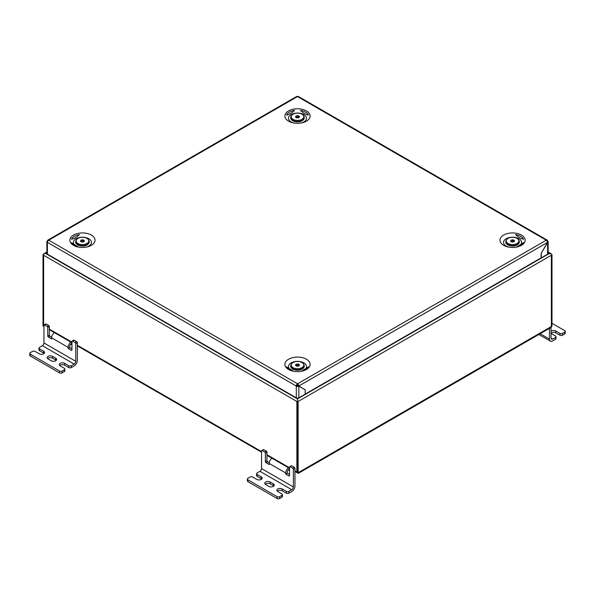 <?xml version="1.0" encoding="UTF-8"?>
<svg xmlns="http://www.w3.org/2000/svg" width="595" height="595" viewBox="0 0 595 595"><rect width="100%" height="100%" fill="white"/><g stroke="black" fill="none" stroke-linecap="round" stroke-linejoin="round"><path stroke-width="0.89" d="M548.136 253.425L549.453 253.425C550.992 253.522 551.84 254.013 551.996 254.898L551.996 325.428L551.996 254.898L551.253 253.857L548.136 253.425M548.136 252.667L549.453 253.425L297.5 398.888L297.5 398.129L297.5 472.356L297.5 398.888L45.547 253.425L43.747 253.857L43.004 254.898L43.004 325.428L43.004 254.898C43.167 254.013 44.015 253.522 45.547 253.425L46.864 253.425L45.547 253.425L46.864 252.667M296.868 471.991L297.5 472.356A1.8 1.041 120 0 0 297.872 473.181L297.24 472.817A1.8 1.041 -60 0 1 296.868 471.991L296.868 401.461L297.5 401.833L551.996 254.898L551.364 255.262L551.364 325.792A0.9 0.521 120 0 1 550.725 326.893L298.772 472.356A0.9 0.521 120 0 1 298.326 472.4A0.9 0.521 120 0 1 298.14 471.991L298.14 401.461L297.5 401.833L43.004 254.898L43.636 255.262L43.636 325.792A1.8 1.041 120 0 0 43.956 326.581L43.376 326.253A1.8 1.041 -60 0 1 43.004 325.428L43.636 325.792M298.772 473.092L550.725 327.629A1.8 1.041 120 0 0 551.996 325.428A1.8 1.041 120 0 1 550.725 327.629L298.772 473.092A1.8 1.041 120 0 1 297.872 473.181A1.8 1.041 120 0 0 298.772 473.092M298.839 397.824L298.839 386.148L305.198 389.822L305.198 394.15L298.839 397.824A1.8 1.041 180 0 1 296.295 397.824L296.295 386.148A1.8 1.041 0 0 0 298.839 386.148L298.199 385.776A0.9 0.521 0 0 1 296.927 385.776L296.868 385.664A0.9 0.521 120 0 1 297.5 384.563L297.5 385.932L297.567 383.797L546.21 240.239A1.8 1.041 60 0 1 547.482 242.448L547.608 242.515A1.8 1.041 0 0 0 548.136 241.786A1.8 1.041 0 0 0 547.608 241.049L547.549 240.938A1.8 1.041 -60 0 0 547.169 240.112A1.8 1.041 -60 0 0 546.269 240.201L546.21 240.239M294.956 470.89L297.5 472.356A1.8 1.041 120 0 0 297.872 473.181L294.956 471.5M43.956 326.588L43.376 326.253A1.8 1.041 -60 0 1 43.004 325.428L43.956 325.978M73.542 235.062A12.599 7.274 0 0 0 78.25 247.059A12.599 7.274 0 0 0 86.647 247.059A12.599 7.274 0 0 0 91.355 245.348A12.599 7.274 0 0 0 91.355 235.062A12.599 7.274 0 0 0 73.542 235.062M85.992 247.185A8.999 5.191 0 0 0 88.811 246.085A8.999 5.191 0 0 0 88.811 238.736A8.999 5.191 0 0 0 76.086 238.736A8.999 5.191 0 0 0 78.904 247.185M288.597 110.901A12.599 7.274 0 0 0 293.305 122.905A12.599 7.274 0 0 0 301.702 122.905A12.599 7.274 0 0 0 306.41 121.187A12.599 7.274 0 0 0 306.41 110.901A12.599 7.274 0 0 0 288.597 110.901M293.96 123.024A8.999 5.191 180 0 1 291.141 114.575A8.999 5.191 180 0 1 303.867 114.575A8.999 5.191 180 0 1 303.867 121.923A8.999 5.191 180 0 1 301.048 123.024M306.41 369.502A12.599 7.274 0 0 0 306.41 359.216A12.599 7.274 0 0 0 288.597 359.216A12.599 7.274 0 0 0 293.305 371.221A12.599 7.274 0 0 0 301.702 371.221A12.599 7.274 0 0 0 306.41 369.502M293.96 371.339A8.999 5.191 180 0 1 291.141 362.891A8.999 5.191 180 0 1 303.867 362.891A8.999 5.191 180 0 1 303.867 370.239A8.999 5.191 180 0 1 301.048 371.339M521.458 245.348A12.599 7.274 0 0 0 521.458 235.062A12.599 7.274 0 0 0 503.645 235.062A12.599 7.274 0 0 0 508.353 247.059A12.599 7.274 0 0 0 516.75 247.059A12.599 7.274 0 0 0 521.458 245.348M516.096 247.185A8.999 5.191 -0 0 0 518.914 246.085A8.999 5.191 -0 0 0 518.914 238.736A8.999 5.191 -0 0 0 506.189 238.736A8.999 5.191 -0 0 0 509.008 247.185M47.86 241.101L47.518 240.901A1.8 1.041 60 0 1 47.89 240.075A1.8 1.041 60 0 1 48.79 240.164L48.73 240.201A1.8 1.041 -60 0 0 47.459 242.41L47.392 242.448A1.8 1.041 0 0 1 46.864 241.711A1.8 1.041 0 0 1 47.392 240.975L47.801 241.206M547.169 240.112L298.4 96.487A1.8 1.041 120 0 0 297.5 96.576L297.441 96.613A1.8 1.041 -120 0 0 296.541 96.524L47.89 240.075M48.73 240.201L297.567 383.797A1.8 1.041 -120 0 1 298.839 385.999L305.198 389.822M548.136 241.786L548.136 253.463A1.8 1.041 180 0 1 547.608 254.199L547.608 242.515L541.123 253.463L547.482 242.448L298.839 385.999L298.199 385.627A0.9 0.521 -120 0 0 297.567 384.526M541.123 253.463L541.123 257.873L305.198 394.076M304.566 389.45L305.198 389.673M297.5 383.827A1.8 1.041 120 0 0 296.228 386.036L296.868 385.738M296.295 397.824L47.392 254.125A1.8 1.041 180 0 1 46.864 253.388L46.864 241.711M547.14 241.243L547.549 241.012M541.249 253.537L541.249 257.873L547.608 254.199M516.549 247.104A11.394 6.582 0 0 0 523.548 242.671L516.445 247.118M308.493 115.043A11.394 6.582 0 0 0 300.505 110.432C303.227 113.072 305.889 114.612 308.493 115.043M523.548 239.205A11.394 6.582 0 0 0 515.553 234.594C518.282 237.234 520.945 238.774 523.548 239.205M79.447 234.594A11.394 6.582 0 0 0 71.452 239.205C74.048 238.781 76.71 237.241 79.447 234.594M294.495 110.432A11.394 6.582 0 0 0 286.507 115.043C289.096 114.619 291.758 113.08 294.495 110.432M78.555 247.118L71.452 242.671A11.394 6.582 0 0 0 78.458 247.104M293.61 371.28L286.507 366.832A11.394 6.582 0 0 0 293.506 371.258M301.494 371.258A11.394 6.582 0 0 0 308.493 366.832L301.397 371.28M265.199 484.189A3.146 1.815 180 0 1 265.69 483.817A3.146 1.815 180 0 1 270.145 483.817L273.321 485.654A3.146 1.815 180 0 1 273.812 486.026M265.69 481.98A3.146 1.815 180 0 1 270.145 481.98L273.321 483.817A3.146 1.815 180 0 1 274.243 485.103A3.146 1.815 180 0 1 272.302 486.784A3.146 1.815 180 0 1 268.866 486.39L265.69 484.553A3.146 1.815 180 0 1 264.768 483.266A3.146 1.815 180 0 1 265.69 481.98M277.285 491.165A3.146 1.815 180 0 1 277.776 490.801A3.146 1.815 180 0 1 282.231 490.801L286.366 493.188L286.366 491.351A1.8 1.041 -0 0 0 288.91 491.351L288.91 493.188A1.8 1.041 180 0 1 286.366 493.188M282.439 494.653L282.439 496.49A1.8 1.041 180 0 1 281.911 497.227L281.911 495.39A1.8 1.041 -0 0 0 282.439 494.653A1.8 1.041 -0 0 0 281.911 493.924L277.776 491.537A3.146 1.815 180 0 1 276.853 490.25A3.146 1.815 180 0 1 277.776 488.964A3.146 1.815 180 0 1 282.231 488.964L286.366 491.351M256.571 473.717A1.8 1.041 -0 0 0 257.1 474.453L257.1 476.29A1.8 1.041 180 0 1 256.571 475.554L256.571 473.717A1.8 1.041 -0 0 1 257.1 472.98L259.963 471.329L291.773 489.7L288.91 491.351M281.911 495.39L279.687 496.676L279.687 498.513A1.8 1.041 180 0 1 277.144 498.513L247.87 481.615A1.8 1.041 180 0 1 247.349 480.879L247.349 479.042A1.8 1.041 -0 0 0 247.87 479.778L247.87 481.615M281.911 497.227L279.687 498.513M291.773 489.7A2.246 1.302 120 0 0 293.365 486.941L293.365 469.306A0.9 0.521 -120 0 0 292.725 468.205L294.317 467.291L291.773 465.818L290.182 466.74A0.9 0.521 -120 0 0 289.735 466.696A0.9 0.521 -120 0 0 289.549 467.105L289.549 475.554A0.9 0.521 60 0 1 289.363 475.963A0.9 0.521 60 0 1 288.91 475.918L285.726 474.089L285.726 472.98L269.185 463.431L269.185 464.531L266.002 462.694A0.9 0.521 60 0 1 265.37 461.594L265.37 453.145A0.9 0.521 -120 0 0 264.73 452.044L262.187 450.579A0.9 0.521 -120 0 0 261.74 450.534A0.9 0.521 -120 0 0 261.555 450.943L261.555 468.577A2.246 1.302 -60 0 1 259.963 471.329M294.317 467.291A0.9 0.521 60 0 1 294.956 468.391L293.365 469.306M288.91 493.188L291.773 491.537A4.5 2.596 120 0 0 294.956 486.026L294.956 468.391M261.74 450.534L263.332 449.612A0.9 0.521 60 0 1 263.778 449.656L262.187 450.579M264.73 452.044L266.322 451.129L263.778 449.656M266.322 451.129A0.9 0.521 60 0 1 266.962 452.23L265.37 453.145M265.37 461.594L266.962 460.679L266.962 452.23M266.962 460.679A0.9 0.521 -120 0 0 267.594 461.779L266.002 462.694M269.238 462.731L267.594 461.779M289.549 474.453L287.318 473.166L287.318 472.066A2.246 1.302 120 0 1 288.91 469.306L289.549 468.942M289.735 466.696L291.327 465.773A0.9 0.521 60 0 1 291.773 465.818M292.725 468.205L290.182 466.74M285.726 474.089L287.318 473.166M247.349 479.042A1.8 1.041 -0 0 1 247.87 478.313L250.101 477.026A1.8 1.041 -0 0 1 252.644 477.026L256.78 479.414A3.146 1.815 180 0 0 260.216 479.808A3.146 1.815 180 0 0 262.157 478.127A3.146 1.815 180 0 0 261.235 476.84L261.235 478.678A3.146 1.815 180 0 1 261.726 479.042M277.144 498.513L277.144 496.676L247.87 479.778M277.144 496.676A1.8 1.041 -0 0 0 279.687 496.676M257.1 474.453L261.235 476.84M257.1 476.29L261.235 478.678M269.185 463.431A4.5 2.596 -60 0 1 271.937 458.21M288.478 467.759A4.5 2.596 120 0 0 285.726 472.98M299.107 365.732A1.8 1.041 -0 0 0 298.705 365.427A1.8 1.041 -0 0 0 296.942 365.211A1.8 1.041 -0 0 0 295.938 365.68M293.298 367.807A6.3 3.637 -0 0 0 301.063 368.097A6.3 3.637 -0 0 0 303.391 363.813A6.3 3.637 -0 0 0 301.702 362.392A6.3 3.637 -0 0 0 291.609 363.813A6.3 3.637 -0 0 0 293.298 367.807M303.391 363.813L303.814 364.452A6.746 3.897 180 0 1 304.253 365.828A6.746 3.897 180 0 1 300.252 369.391A6.746 3.897 180 0 1 292.993 368.729A6.746 3.897 180 0 1 290.754 365.828A6.746 3.897 180 0 1 291.186 364.452L291.609 363.813M299.136 365.65L297.931 365.025L295.864 365.642M299.047 365.895L299.478 364.72L297.931 363.924L295.953 364.296L295.529 365.471L297.076 366.267L299.047 365.895M295.953 365.397L295.953 364.296M297.931 365.025L297.931 363.924M514.162 241.57A1.8 1.041 -0 0 0 513.753 241.265A1.8 1.041 -0 0 0 511.99 241.049A1.8 1.041 -0 0 0 510.986 241.525M508.346 243.645A6.3 3.637 -0 0 0 516.11 243.935A6.3 3.637 -0 0 0 518.446 239.651A6.3 3.637 -0 0 0 516.757 238.231A6.3 3.637 -0 0 0 506.657 239.651A6.3 3.637 -0 0 0 508.346 243.645M518.446 239.651L518.862 240.298A6.746 3.897 180 0 1 519.301 241.674A6.746 3.897 180 0 1 515.3 245.229A6.746 3.897 180 0 1 508.048 244.575A6.746 3.897 180 0 1 505.802 241.674A6.746 3.897 180 0 1 506.241 240.298L506.657 239.651M514.192 241.496L512.979 240.863L510.912 241.488M514.102 241.741L514.526 240.566L512.979 239.763L511.008 240.135L510.577 241.31L512.124 242.113L514.102 241.741M511.008 241.243L511.008 240.135M512.979 240.863L512.979 239.763M299.107 117.416A1.8 1.041 -0 0 0 298.705 117.111A1.8 1.041 -0 0 0 296.942 116.895A1.8 1.041 -0 0 0 295.938 117.364M293.298 119.491A6.3 3.637 -0 0 0 301.063 119.781A6.3 3.637 -0 0 0 303.391 115.497A6.3 3.637 -0 0 0 301.702 114.069A6.3 3.637 -0 0 0 291.609 115.497A6.3 3.637 -0 0 0 293.298 119.491M303.391 115.497L303.814 116.137A6.746 3.897 180 0 1 304.253 117.513A6.746 3.897 180 0 1 300.252 121.075A6.746 3.897 180 0 1 292.993 120.413A6.746 3.897 180 0 1 290.754 117.513A6.746 3.897 180 0 1 291.186 116.137L291.609 115.497M299.136 117.334L297.931 116.709L295.864 117.327M299.047 117.579L299.478 116.404L297.931 115.609L295.953 115.98L295.529 117.156L297.076 117.951L299.047 117.579M295.953 117.081L295.953 115.98M297.931 116.709L297.931 115.609M84.059 241.57A1.8 1.041 -0 0 0 83.65 241.265A1.8 1.041 -0 0 0 81.887 241.049A1.8 1.041 -0 0 0 80.89 241.525M78.243 243.645A6.3 3.637 -0 0 0 86.007 243.935A6.3 3.637 -0 0 0 88.343 239.651A6.3 3.637 -0 0 0 86.654 238.231A6.3 3.637 -0 0 0 76.562 239.651A6.3 3.637 -0 0 0 78.243 243.645M88.343 239.651L88.767 240.298A6.746 3.897 180 0 1 89.198 241.674A6.746 3.897 180 0 1 85.204 245.229A6.746 3.897 180 0 1 77.945 244.575A6.746 3.897 180 0 1 75.699 241.674A6.746 3.897 180 0 1 76.138 240.298L76.562 239.651M84.088 241.496L82.876 240.863L80.816 241.488M83.999 241.741L84.423 240.566L82.876 239.763L80.905 240.135L80.474 241.31L82.021 242.113L83.999 241.741M80.905 241.243L80.905 240.135M82.876 240.863L82.876 239.763M47.6 358.562A3.146 1.815 180 0 1 48.091 358.19A3.146 1.815 180 0 1 52.546 358.19L55.729 360.027A3.146 1.815 180 0 1 56.22 360.399M48.091 356.353A3.146 1.815 180 0 1 52.546 356.353L55.729 358.19A3.146 1.815 180 0 1 56.651 359.477A3.146 1.815 180 0 1 54.703 361.158A3.146 1.815 180 0 1 51.274 360.763L48.091 358.926A3.146 1.815 180 0 1 47.169 357.64A3.146 1.815 180 0 1 48.091 356.353M59.686 365.538A3.146 1.815 180 0 1 60.184 365.174A3.146 1.815 180 0 1 64.632 365.174L68.767 367.561L68.767 365.724A1.8 1.041 -0 0 0 71.318 365.724L71.318 367.561A1.8 1.041 180 0 1 68.767 367.561M64.84 369.026L64.84 370.863A1.8 1.041 180 0 1 64.32 371.6L64.32 369.763A1.8 1.041 -0 0 0 64.84 369.026A1.8 1.041 -0 0 0 64.32 368.29L60.184 365.903A3.146 1.815 180 0 1 59.255 364.623A3.146 1.815 180 0 1 60.184 363.337A3.146 1.815 180 0 1 64.632 363.337L68.767 365.724M38.972 348.09A1.8 1.041 -0 0 0 39.501 348.826L39.501 350.663A1.8 1.041 180 0 1 38.972 349.927L38.972 348.09A1.8 1.041 -0 0 1 39.501 347.354L42.364 345.702L74.182 364.066L71.318 365.724M64.32 369.763L62.088 371.049L62.088 372.887A1.8 1.041 180 0 1 59.545 372.887L30.278 355.988A1.8 1.041 180 0 1 29.75 355.252L29.75 353.415A1.8 1.041 -0 0 0 30.278 354.151L30.278 355.988M64.32 371.6L62.088 372.887M74.182 364.066A2.246 1.302 120 0 0 75.766 361.314L75.766 343.679A0.9 0.521 -120 0 0 75.134 342.579L76.725 341.664L74.182 340.191L72.59 341.113A0.9 0.521 -120 0 0 72.136 341.069A0.9 0.521 -120 0 0 71.95 341.478L71.95 349.927A0.9 0.521 60 0 1 71.764 350.336A0.9 0.521 60 0 1 71.318 350.291L68.135 348.454L68.135 347.354L51.594 337.804L51.594 338.905L48.411 337.067A0.9 0.521 60 0 1 47.771 335.967L47.771 327.518A0.9 0.521 -120 0 0 47.139 326.417L44.595 324.944A0.9 0.521 -120 0 0 44.142 324.9A0.9 0.521 -120 0 0 43.956 325.316L43.956 342.951A2.246 1.302 -60 0 1 42.364 345.702M76.725 341.664A0.9 0.521 60 0 1 77.357 342.765L75.766 343.679M71.318 367.561L74.182 365.903A4.5 2.596 120 0 0 77.357 360.399L77.357 342.765M44.142 324.9L45.733 323.985A0.9 0.521 60 0 1 46.187 324.03L44.595 324.944M47.139 326.417L48.73 325.502L46.187 324.03M48.73 325.502A0.9 0.521 60 0 1 49.363 326.603L47.771 327.518M47.771 335.967L49.363 335.052L49.363 326.603M49.363 335.052A0.9 0.521 -120 0 0 50.002 336.153L48.411 337.067M51.646 337.097L50.002 336.153M71.95 348.826L69.727 347.539L69.727 346.439A2.246 1.302 120 0 1 71.318 343.679L71.95 343.315M72.136 341.069L73.728 340.147A0.9 0.521 60 0 1 74.182 340.191M75.134 342.579L72.59 341.113M68.135 348.454L69.727 347.539M29.75 353.415A1.8 1.041 -0 0 1 30.278 352.679L32.502 351.4A1.8 1.041 -0 0 1 35.045 351.4L39.188 353.787A3.146 1.815 180 0 0 42.617 354.181A3.146 1.815 180 0 0 44.558 352.5A3.146 1.815 180 0 0 43.636 351.214L43.636 353.051A3.146 1.815 180 0 1 44.127 353.415M59.545 372.887L59.545 371.049L30.278 354.151M59.545 371.049A1.8 1.041 -0 0 0 62.088 371.049M39.501 348.826L43.636 351.214M39.501 350.663L43.636 353.051M51.594 337.804A4.5 2.596 -60 0 1 54.338 332.583M70.879 342.132A4.5 2.596 120 0 0 68.135 347.354M555.499 339.276L555.499 337.439A1.8 1.041 0 0 0 556.028 336.703L556.028 338.54A1.8 1.041 180 0 1 555.499 339.276L552.636 340.928A4.5 2.596 120 0 1 550.382 341.151A4.5 2.596 120 0 1 549.453 339.091L549.453 328.366M555.499 337.439L552.636 339.091L551.044 338.168A2.246 1.302 120 0 0 551.513 339.202A2.246 1.302 120 0 0 552.636 339.091M551.044 327.399L551.044 338.168M564.722 332.114A1.8 1.041 0 0 0 565.25 331.378L565.25 333.215A1.8 1.041 180 0 1 564.722 333.951L564.722 332.114L562.498 333.393L562.498 335.23A1.8 1.041 180 0 1 559.955 335.23L559.955 333.393A1.8 1.041 0 0 0 562.498 333.393M564.722 333.951L562.498 335.23M551.996 323.293L564.722 330.642A1.8 1.041 0 0 1 565.25 331.378M556.028 336.703A1.8 1.041 0 0 0 555.499 335.967L551.364 333.579A3.146 1.815 180 0 1 551.044 333.364M551.044 331.222A3.146 1.815 180 0 1 555.812 331.006L559.955 333.393M551.044 333.059A3.146 1.815 180 0 1 555.812 332.843L559.955 335.23M289.549 467.767L266.962 454.729M261.555 451.605L77.357 345.264M71.95 342.14L49.363 329.102M546.269 240.201L297.5 96.576M297.441 96.613L48.79 240.164M47.459 242.41L296.228 386.036M47.392 254.125L47.392 242.448M270.145 481.98L270.145 483.817M282.231 488.964L282.231 490.801M293.365 486.941L261.555 468.577M288.91 475.918L289.549 475.554M273.321 483.817L273.321 485.654M289.549 469.455A5.846 3.377 180 0 1 288.062 470.08M302.111 369.049A6.3 3.637 180 0 1 293.298 369.272M290.762 366.014A6.746 3.897 -0 0 0 290.754 366.2A6.746 3.897 -0 0 0 292.993 369.101A6.746 3.897 -0 0 0 300.252 369.755A6.746 3.897 -0 0 0 304.253 366.2A6.746 3.897 -0 0 0 304.238 366.014M517.159 244.887A6.3 3.637 180 0 1 508.346 245.118M505.81 241.86A6.746 3.897 -0 0 0 505.802 242.039A6.746 3.897 -0 0 0 508.048 244.939A6.746 3.897 -0 0 0 515.3 245.601A6.746 3.897 -0 0 0 519.301 242.039A6.746 3.897 -0 0 0 519.294 241.86M302.111 120.725A6.3 3.637 180 0 1 293.298 120.956M290.762 117.698A6.746 3.897 -0 0 0 290.754 117.884A6.746 3.897 -0 0 0 292.993 120.785A6.746 3.897 -0 0 0 300.252 121.44A6.746 3.897 -0 0 0 304.253 117.884A6.746 3.897 -0 0 0 304.238 117.698M87.056 244.887A6.3 3.637 180 0 1 78.243 245.118M75.706 241.86A6.746 3.897 -0 0 0 75.699 242.039A6.746 3.897 -0 0 0 77.945 244.939A6.746 3.897 -0 0 0 85.204 245.601A6.746 3.897 -0 0 0 89.198 242.039A6.746 3.897 -0 0 0 89.191 241.86M52.546 356.353L52.546 358.19M64.632 363.337L64.632 365.174M75.766 361.314L43.956 342.951M71.318 350.291L71.95 349.927M55.729 358.19L55.729 360.027M540.163 333.728L549.453 339.091M555.812 331.006L555.812 332.843M71.95 343.828A5.846 3.377 180 0 1 71.437 344.096A5.846 3.377 180 0 1 70.47 344.453M49.363 329.704L71.95 342.75M77.357 345.874L261.555 452.215M266.962 455.339L289.549 468.377M551.253 253.857L548.136 252.057M46.864 252.057L43.747 253.857M289.549 469.7L287.824 470.429M304.253 365.828L304.253 366.2C302.617 370.112 298.891 371.146 293.09 369.309C291.342 368.164 290.568 367.13 290.754 366.2L290.754 365.828M519.301 241.674L519.301 242.039C517.665 245.951 513.946 246.984 508.137 245.147C506.397 244.002 505.616 242.968 505.802 242.039L505.802 241.674M304.253 117.513L304.253 117.884C302.617 121.789 298.891 122.83 293.09 120.986C291.342 119.848 290.568 118.807 290.754 117.884L290.754 117.513M89.198 241.674L89.198 242.039C87.562 245.951 83.843 246.984 78.042 245.147C76.294 244.002 75.513 242.968 75.699 242.039L75.699 241.674M538.847 334.487L550.382 341.151M71.95 344.074L70.225 344.803"/></g></svg>
